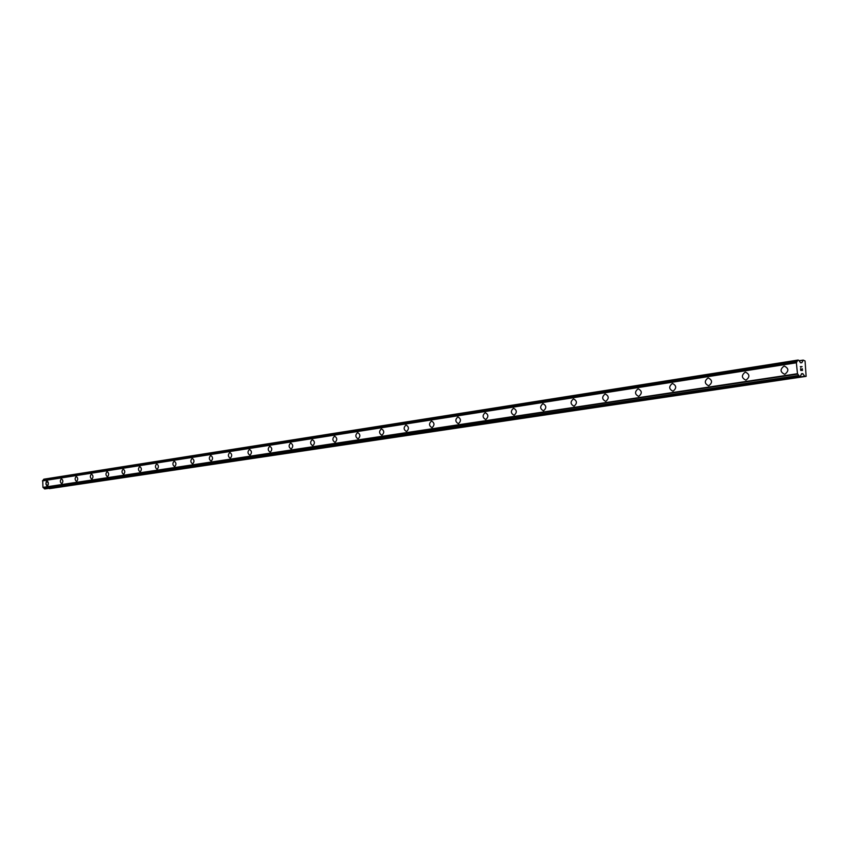 <?xml version="1.0" encoding="UTF-8"?>
<svg xmlns="http://www.w3.org/2000/svg" width="849" height="849" viewBox="0 0 849 849"><rect width="100%" height="100%" fill="white"/><g stroke="black" fill="none" stroke-linecap="round" stroke-linejoin="round"><path stroke-width="1.27" d="M784.625 374.25C780.114 372.021 779.923 369.304 784.041 366.099L784.306 366.078C788.806 368.317 788.997 371.034 784.869 374.229L784.614 374.25C780.104 372.021 779.913 369.304 784.041 366.099L784.296 366.078C788.806 368.317 788.997 371.034 784.858 374.229M745.804 380.129C741.474 377.932 741.283 375.279 745.231 372.149L745.475 372.127C749.805 374.335 749.985 376.988 746.027 380.108L745.804 380.129C741.474 377.932 741.283 375.279 745.242 372.149L745.486 372.127C749.805 374.335 749.996 376.988 746.038 380.108M708.597 385.764C704.437 383.61 704.245 380.999 708.034 377.954L708.268 377.922C712.417 380.097 712.598 382.697 708.809 385.743L708.586 385.764C704.426 383.61 704.245 380.999 708.034 377.954L708.257 377.922C712.417 380.097 712.598 382.697 708.798 385.743M672.886 391.177C668.885 389.054 668.704 386.497 672.334 383.515L672.546 383.493C676.547 385.626 676.727 388.173 673.077 391.156L672.875 391.177C668.874 389.054 668.694 386.497 672.334 383.515L672.546 383.493C676.547 385.626 676.727 388.173 673.077 391.156M638.586 396.366C634.734 394.276 634.564 391.782 638.055 388.863L638.257 388.842C642.099 390.933 642.279 393.437 638.777 396.345L638.586 396.366C634.734 394.276 634.553 391.782 638.045 388.863L638.246 388.842C642.099 390.933 642.269 393.437 638.766 396.345M605.624 401.354C601.92 399.306 601.739 396.854 605.104 394L605.284 393.978C608.998 396.037 609.168 398.489 605.804 401.333L605.624 401.354C601.909 399.306 601.739 396.854 605.093 394L605.284 393.978C608.988 396.037 609.158 398.499 605.793 401.333M573.913 406.162C570.348 404.135 570.178 401.726 573.404 398.934L573.584 398.924C577.15 400.951 577.32 403.36 574.083 406.14L573.913 406.162C570.348 404.135 570.167 401.726 573.404 398.934L573.574 398.924C577.15 400.951 577.32 403.36 574.083 406.14M543.402 410.778C539.953 408.793 539.784 406.427 542.893 403.7L543.063 403.678C546.501 405.673 546.671 408.04 543.551 410.767L543.392 410.778C539.953 408.793 539.784 406.427 542.893 403.7L543.052 403.678C546.501 405.673 546.671 408.04 543.551 410.767M513.995 415.235C510.673 413.272 510.514 410.958 513.507 408.273L513.656 408.263C516.988 410.226 517.147 412.55 514.144 415.214L513.995 415.235C510.673 413.272 510.504 410.958 513.496 408.273L513.656 408.263C516.977 410.226 517.147 412.55 514.144 415.214M485.66 419.523C482.444 417.591 482.285 415.32 485.172 412.688L485.32 412.678C488.536 414.62 488.695 416.891 485.798 419.512L485.649 419.523C482.444 417.591 482.285 415.32 485.172 412.688L485.32 412.678C488.525 414.62 488.684 416.891 485.787 419.512M458.322 423.662C455.223 421.762 455.064 419.523 457.844 416.955L457.982 416.933C461.092 418.844 461.24 421.083 458.449 423.651L458.322 423.662C455.213 421.762 455.053 419.523 457.844 416.955L457.982 416.933C461.081 418.844 461.24 421.083 458.449 423.651M431.939 427.663C428.936 425.784 428.787 423.587 431.472 421.062L431.6 421.051C434.603 422.929 434.752 425.126 432.056 427.641L431.929 427.663C428.936 425.784 428.777 423.587 431.472 421.062L431.6 421.051C434.603 422.929 434.752 425.126 432.056 427.641M406.459 431.515C403.551 429.668 403.402 427.514 406.002 425.041L406.119 425.02C409.027 426.877 409.176 429.032 406.575 431.504L406.448 431.515C403.551 429.668 403.402 427.514 405.992 425.041L406.119 425.02C409.016 426.877 409.165 429.032 406.565 431.504M381.827 435.25C379.025 433.425 378.877 431.303 381.381 428.872L381.498 428.862C384.3 430.687 384.448 432.81 381.933 435.229L381.827 435.25C379.015 433.425 378.866 431.303 381.381 428.872L381.498 428.862M358.013 438.848C355.296 437.055 355.158 434.964 357.578 432.587L357.694 432.576C360.411 434.37 360.549 436.46 358.119 438.837L358.013 438.848C355.296 437.055 355.147 434.964 357.578 432.587L357.684 432.576C360.411 434.37 360.549 436.46 358.119 438.837M334.984 442.34C332.352 440.567 332.203 438.519 334.548 436.174L334.655 436.163C337.286 437.935 337.435 439.994 335.079 442.329L334.973 442.34C332.341 440.567 332.203 438.519 334.548 436.174L334.655 436.163C337.286 437.935 337.424 439.994 335.079 442.329M312.687 445.714C310.129 443.974 309.991 441.947 312.262 439.644L312.358 439.633C314.915 441.384 315.053 443.411 312.772 445.704L312.676 445.714C310.129 443.974 309.981 441.947 312.252 439.644L312.358 439.633C314.915 441.384 315.053 443.411 312.772 445.704M291.09 448.983C288.607 447.264 288.469 445.269 290.676 443.019L290.772 443.008C293.245 444.727 293.383 446.723 291.175 448.972L291.08 448.983C288.607 447.264 288.469 445.269 290.666 443.019L290.761 443.008C293.245 444.727 293.372 446.723 291.175 448.972M270.162 452.156C267.753 450.458 267.626 448.495 269.749 446.277L269.844 446.266C272.242 447.975 272.38 449.928 270.247 452.146L270.152 452.156C267.753 450.458 267.615 448.495 269.749 446.277L269.844 446.266C272.242 447.975 272.38 449.928 270.237 452.146M249.871 455.223C247.537 453.546 247.399 451.615 249.468 449.439L249.553 449.429C251.888 451.106 252.015 453.037 249.946 455.223L249.871 455.223C247.537 453.546 247.409 451.615 249.468 449.439L249.564 449.429C251.888 451.106 252.026 453.037 249.956 455.213M230.196 458.205C227.935 456.55 227.797 454.65 229.803 452.506L229.888 452.496C232.148 454.151 232.276 456.051 230.27 458.195L230.196 458.205C227.925 456.55 227.797 454.65 229.803 452.506L229.888 452.496C232.148 454.151 232.276 456.051 230.27 458.195M211.104 461.103C208.896 459.468 208.769 457.59 210.722 455.478L210.796 455.467C212.993 457.112 213.12 458.98 211.178 461.092L211.093 461.103C208.896 459.468 208.769 457.59 210.711 455.478L210.796 455.467C212.993 457.112 213.12 458.98 211.168 461.092M192.564 463.904C190.431 462.291 190.303 460.445 192.192 458.364L192.267 458.354C194.4 459.978 194.527 461.824 192.638 463.894L192.564 463.904C190.42 462.291 190.293 460.445 192.182 458.364L192.256 458.354C194.4 459.978 194.527 461.824 192.638 463.894M174.565 466.632C172.485 465.04 172.358 463.214 174.194 461.177L174.268 461.166C176.348 462.758 176.465 464.583 174.629 466.621L174.565 466.632C172.485 465.04 172.358 463.214 174.194 461.177L174.257 461.166C176.337 462.758 176.465 464.583 174.629 466.621M157.076 469.274C155.049 467.703 154.932 465.91 156.704 463.894L156.778 463.894C158.805 465.464 158.922 467.258 157.139 469.274L157.065 469.274C155.049 467.703 154.921 465.91 156.704 463.894L156.778 463.894C158.795 465.464 158.922 467.258 157.129 469.274M140.074 471.853C138.1 470.293 137.984 468.531 139.714 466.547L139.777 466.536C141.751 468.096 141.868 469.868 140.127 471.842L140.064 471.853C138.1 470.304 137.984 468.531 139.714 466.547L139.777 466.536C141.741 468.096 141.857 469.868 140.127 471.842M123.54 474.358C121.619 472.819 121.503 471.078 123.19 469.126L123.254 469.115C125.164 470.654 125.281 472.405 123.593 474.347L123.54 474.358C121.619 472.819 121.503 471.078 123.179 469.126L123.243 469.115C125.164 470.654 125.281 472.405 123.593 474.347M107.452 476.788C105.594 475.27 105.478 473.551 107.112 471.63L107.165 471.619C109.033 473.148 109.15 474.867 107.515 476.788L107.452 476.788C105.584 475.27 105.467 473.551 107.101 471.63L107.165 471.619C109.033 473.148 109.15 474.867 107.505 476.788M91.809 479.165C89.983 477.658 89.877 475.96 91.469 474.071L91.522 474.06C93.337 475.567 93.454 477.265 91.862 479.154L91.798 479.165C89.983 477.658 89.867 475.96 91.459 474.071L91.522 474.06C93.337 475.567 93.454 477.265 91.851 479.154M76.569 481.468C74.797 479.982 74.68 478.305 76.23 476.448L76.283 476.438C78.055 477.923 78.172 479.6 76.622 481.468L76.569 481.468C74.797 479.982 74.691 478.305 76.23 476.448L76.293 476.438C78.066 477.923 78.172 479.6 76.622 481.457M61.733 483.718C60.003 482.253 59.897 480.598 61.404 478.751L61.457 478.751C63.187 480.216 63.293 481.871 61.786 483.707L61.733 483.718C60.003 482.253 59.897 480.598 61.404 478.751L61.457 478.751C63.176 480.216 63.293 481.871 61.775 483.707M47.279 485.904L45.888 483.601L46.95 481.012L48.393 483.314L47.841 485.586L46.727 485.713L45.952 484.132L46.217 481.648L47.279 481.043L48.202 482.274L48.34 484.376L47.321 485.893M48.998 488.324L806.125 376.362L804.693 376.234L802.793 373.645L801.668 373.656L800.331 376.309L799.503 376.415L797.487 373.709L796.373 362.788L797.816 360.082L798.686 360.188L800.586 362.82L801.87 362.693L803.218 360.093L805.064 360.974L806.125 376.362M796.574 362.427L42.737 480.64L42.949 487.39L45.262 488.886L800.193 376.404M43.257 487.591L797.837 374.08L43.257 487.591M42.8 480.63L43.405 479.77L797.349 361.016M43.861 479.186L797.816 360.082L43.405 479.77M800.83 370.26L801.53 370.26L800.83 370.26L800.671 368.742L800.83 370.26M801.53 370.26L801.445 369.432L801.53 370.26M801.562 369.432L801.647 370.26L801.562 369.432M801.647 370.26L802.347 370.26L801.647 370.26M802.347 370.26L802.188 368.731L802.337 370.26M802.475 370.461L802.294 368.731L802.475 370.461L800.734 370.461L800.554 368.742M800.872 367.384L800.352 366.63L802.093 366.619L800.342 366.63M802.093 366.619L800.586 366.821L802.082 366.63M42.949 487.39L797.487 373.709M42.45 480.884L796.373 362.788M49.444 488.653L804.905 376.372M49.263 488.589L804.693 376.234M801.392 374.027L803.005 373.783M801.488 373.847L802.793 373.645M44.615 488.918L799.503 376.415M44.488 488.865L799.344 376.309M44.127 488.504L798.909 375.672M44.063 488.387L798.824 375.481M43.097 487.538L797.678 373.984M42.588 480.714L796.5 362.512M43.448 479.653L797.391 360.814M43.755 479.25L797.699 360.178M801.01 362.82L801.87 362.693M799.142 360.846L803.058 360.231M799.079 360.751L803.186 360.103L799.079 360.751M45.252 488.886L800.214 376.404M42.694 480.651L796.617 362.417"/></g></svg>
